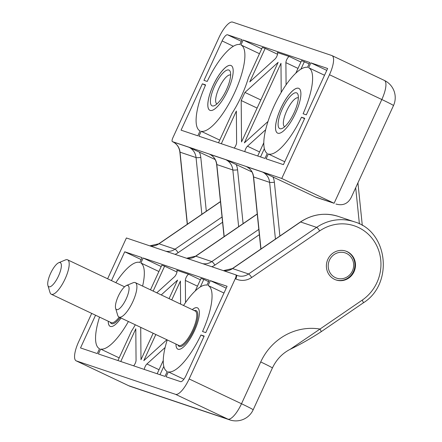 <?xml version="1.0" encoding="UTF-8"?>
<svg xmlns="http://www.w3.org/2000/svg" width="442" height="442" viewBox="0 0 442 442"><rect width="100%" height="100%" fill="white"/><g stroke="black" fill="none" stroke-linecap="round" stroke-linejoin="round"><path stroke-width="0.66" d="M209.718 154.275A13.332 12.663 108.6 0 1 216.812 164.562A3.807 0.514 174.1 0 1 216.641 164.435C216.022 159.794 213.784 156.446 209.939 154.385L225.746 159.672L251.951 171.932M180.607 304.102L180.419 281.046L171.745 299.903M155.827 334.511L143.805 360.655L166.888 339.749M140.716 327.351L140.981 359.705L153.153 333.24M169.071 298.632L177.596 280.095L161.231 294.919M120.771 361.501L135.799 328.82L136.059 360.318A3.807 1.182 -64.6 0 1 133.622 365.832M159.021 369.716L146.915 363.981A3.807 1.182 -64.6 0 0 144.307 369.429M146.915 363.981L165.131 347.484M163.275 360.468L157.164 373.761M163.816 366.374L159.982 374.711M195.27 290.908L201.011 278.432L203.828 279.383L200.37 286.902M185.524 302.566L185.342 280.432A3.807 1.182 -64.6 0 1 186.69 276.41A3.807 1.182 -64.6 0 1 188.883 274.349L176.739 270.255A3.807 1.182 -64.6 0 1 176.778 270.272A3.807 1.182 -64.6 0 1 176.678 273.106A3.807 1.182 -64.6 0 1 174.485 276.775L156.777 292.808M153.153 291.09L164.617 266.172L161.794 265.222L150.479 289.825M117.948 360.55L131.44 331.218A47.614 14.79 -64.6 0 0 135.307 324.782M128.401 321.511A47.614 14.79 115.4 0 1 100.638 349.081L98.395 353.959L164.977 376.396L167.22 371.518A47.614 14.79 115.4 0 1 167.242 339.92M183.552 305.494A47.614 14.79 115.4 0 1 206.955 285.123L209.199 280.25L143.18 258.006L140.887 262.984A47.614 14.79 115.4 0 1 142.611 286.096M321.019 331.815A3.807 0.74 55.6 0 0 319.997 329.052L290.223 349.279C300.356 344.406 310.627 338.589 321.019 331.815L363.213 302.919C393.85 284.118 388.253 231.337 354.407 221.834A45.708 43.415 108.6 0 0 316.632 227.381L300.604 221.983A3.807 0.74 -124.4 0 0 300.383 221.989C312.378 214.138 325.047 212.287 338.384 216.436A45.708 43.415 108.6 0 0 300.604 221.983L232.575 268.576A3.807 0.74 -124.4 0 0 232.359 268.581L300.383 221.989M290.223 349.279C282.35 353.324 276.405 359.567 272.388 368.009A19.045 0.663 -155.3 0 0 260.725 361.954A57.134 54.272 108.6 0 1 319.997 329.052L362.191 300.157A41.902 39.802 108.6 0 0 374.849 242.304A41.902 39.802 108.6 0 0 319.693 230.912L251.664 277.504A17.139 16.282 108.6 0 1 235.813 278.902A3.807 1.182 -64.6 0 0 236.315 275.079L235.785 274.83A3.807 1.182 115.4 0 0 235.746 274.813L126.395 237.967L107.621 278.786M235.785 274.83A3.807 1.182 115.4 0 1 235.282 278.653L189.148 378.949A19.045 5.917 115.4 0 1 175.557 394.341L76.361 360.915A19.045 5.917 115.4 0 1 76.162 360.838A19.045 5.917 115.4 0 1 78.676 341.721L91.704 313.395M175.949 344.042A22.857 7.1 -64.6 0 0 191.176 337.036A22.857 7.1 -64.6 0 0 197.193 307.759A22.857 7.1 -64.6 0 0 192.259 309.621M121.047 318.03A22.857 7.1 115.4 0 1 110.401 326.45A22.857 7.1 115.4 0 1 108.24 321.229M58.709 262.741A13.332 4.144 115.4 0 1 59.267 274.239A13.332 4.144 115.4 0 1 48.968 286.814A13.332 4.144 115.4 0 1 47.918 285.515A13.332 4.144 115.4 0 1 50.797 272.935A13.332 4.144 115.4 0 1 58.709 262.741L65.405 259.94A19.045 5.917 115.4 0 1 67.598 259.819L124.572 286.814A22.857 7.1 115.4 0 1 124.97 286.471M125.937 285.797A22.857 7.1 115.4 0 1 127.981 284.902M99.538 317.102A47.614 14.79 -64.6 0 0 99.511 348.705L97.268 353.578L80.51 347.931L95.555 315.218M205.768 332.622L227.083 286.278L210.326 280.631L208.083 285.504A47.614 14.79 115.4 0 1 202.541 331.533L205.768 332.622M204.176 336.08L186.043 375.507A7.619 2.365 115.4 0 1 180.607 381.661L166.104 376.777L168.347 371.899A47.614 14.79 -64.6 0 0 200.95 334.992L204.176 336.08M115.848 282.681A47.614 14.79 115.4 0 1 139.821 262.465L142.053 257.625L124.732 251.785L111.478 280.609M216.972 103.909L216.972 103.909A15.951 4.956 115.4 0 1 219.077 87.903A15.951 4.956 115.4 0 1 230.464 75.007A15.951 4.956 115.4 0 1 230.63 75.079A15.951 4.956 115.4 0 1 230.636 75.079M214.674 85.969A19.763 6.138 115.4 0 1 230.337 71.924A19.763 6.138 115.4 0 1 226.077 90.571A19.763 6.138 115.4 0 1 214.348 105.682A19.763 6.138 115.4 0 1 214.674 85.969M209.911 110.312A24.758 7.691 115.4 0 1 213.193 85.472A24.758 7.691 115.4 0 1 231.116 65.56A24.758 7.691 115.4 0 1 227.834 90.4A24.758 7.691 115.4 0 1 209.895 110.301A24.758 7.691 115.4 0 1 213.547 84.632A24.758 7.691 115.4 0 1 231.1 65.554M284.681 126.727A15.951 4.956 115.4 0 1 284.681 126.721A15.951 4.956 115.4 0 1 286.781 110.715A15.951 4.956 115.4 0 1 298.173 97.826A15.951 4.956 115.4 0 1 298.339 97.892A15.951 4.956 115.4 0 1 298.344 97.892M282.383 108.787A19.763 6.138 115.4 0 1 298.046 94.737A19.763 6.138 115.4 0 1 293.786 113.384A19.763 6.138 115.4 0 1 282.051 128.495A19.763 6.138 115.4 0 1 282.383 108.787M295.538 113.213A24.758 7.691 115.4 0 1 277.604 133.114A24.758 7.691 115.4 0 1 281.256 107.45A24.758 7.691 115.4 0 1 298.809 88.367A24.758 7.691 115.4 0 1 295.538 113.213M277.62 133.125A24.758 7.691 115.4 0 1 280.902 108.284A24.758 7.691 115.4 0 1 298.82 88.378M327.638 68.504L306.323 114.848L303.096 113.76A47.614 14.79 -64.6 0 0 308.638 67.736L310.881 62.858L327.638 68.504M172.855 141.838A3.807 1.182 -64.6 0 0 172.894 141.86A3.807 1.182 -64.6 0 0 172.933 141.876L172.402 141.628A3.807 1.182 115.4 0 1 172.363 141.611A3.807 1.182 115.4 0 1 172.866 137.788L218.994 37.493A19.045 5.917 115.4 0 1 232.591 22.1L331.782 55.521A19.045 5.917 115.4 0 1 331.986 55.604A19.045 5.917 115.4 0 1 329.472 74.715L381.822 99.522L334.102 203.276L281.753 178.469L329.472 74.715M172.402 141.628L281.753 178.469M202.381 83.82L181.065 130.163L197.823 135.81L200.066 130.931A47.614 14.79 115.4 0 1 205.607 84.908L202.381 83.82L205.447 85.273M203.972 80.361L222.105 40.935A7.619 2.365 115.4 0 1 227.542 34.78L242.045 39.664L239.802 44.543A47.614 14.79 -64.6 0 0 207.199 81.45L203.972 80.361M283.416 164.651L304.731 118.307L301.505 117.218A47.614 14.79 115.4 0 1 268.322 153.976L266.095 158.816L283.416 164.651M201.193 131.313L198.95 136.191L264.968 158.435L267.261 153.457A47.614 14.79 115.4 0 1 274.499 105.124A47.614 14.79 115.4 0 1 307.51 67.355L309.754 62.482L243.172 40.045L240.929 44.924A47.614 14.79 115.4 0 1 234.603 92.682A47.614 14.79 115.4 0 1 201.193 131.313L219.735 140.097M329.489 260.106A13.332 12.663 -71.4 0 1 351.489 257.763A13.332 12.663 -71.4 0 1 341.843 278.731A13.332 12.663 -71.4 0 1 329.489 260.106M345.522 251.001A15.238 14.47 -71.4 0 1 346.738 251.509A15.238 14.47 -71.4 0 1 353.854 270.615A15.238 14.47 -71.4 0 1 335.793 279.874M187.408 224.182L180.027 152.17A13.332 12.663 -71.4 0 0 172.933 141.876L188.955 147.274L215.16 159.54M241.194 100.522L241.536 141.932L278.151 62.328L244.918 92.428L241.194 100.522L257.111 108.069M281.211 92.389L280.974 63.278L244.36 142.882L268.023 121.451M309.118 63.858L301.56 60.664L295.825 73.14M286.079 84.798L285.897 62.659A3.807 1.182 -64.6 0 1 287.245 58.642A3.807 1.182 -64.6 0 1 289.438 56.582L277.294 52.487A3.807 1.182 -64.6 0 1 277.333 52.504A3.807 1.182 -64.6 0 1 277.233 55.338A3.807 1.182 -64.6 0 1 275.04 59.001L249.763 81.897L265.167 48.399L262.349 47.449L248.481 77.599A47.614 14.79 -64.6 0 1 231.995 113.45L218.503 142.777M221.32 143.727L236.354 111.052L236.614 142.551A3.807 1.182 -64.6 0 1 234.177 148.059M259.576 151.949L247.47 146.208A3.807 1.182 -64.6 0 0 244.862 151.661M247.47 146.208L265.681 129.71M263.83 142.7L257.714 155.993M264.371 148.606L260.537 156.943M304.383 61.615L300.925 69.134M284.747 161.755L268.322 153.976M304.566 118.671L301.505 117.218M277.543 54.267L265.167 48.399M260.841 99.969L244.918 92.428M326.771 70.389L310.881 62.858M324.527 75.267L308.638 67.736M259.471 53.709L240.929 44.924M261.714 48.83L243.172 40.045M317.356 197.756A19.045 18.089 -71.4 0 1 315.483 196.999L334.102 203.276L317.356 197.756M262.531 172.065A13.332 12.663 -71.4 0 1 269.626 182.358L253.603 176.96A3.807 0.514 174.1 0 1 253.432 176.828C252.807 172.192 250.575 168.838 246.73 166.778L262.531 172.065L315.483 196.999M393.485 105.577A19.045 19.045 0 0 0 384.336 80.411A19.045 5.917 115.4 0 1 381.822 99.522A19.045 0.663 24.7 0 1 393.485 105.577L351.241 197.414C347.937 203.773 342.832 205.972 335.937 204.022M126.418 285.554L133.114 282.753A19.045 5.917 115.4 0 1 135.307 282.637A19.045 5.917 115.4 0 1 132.65 302.063A19.045 5.917 115.4 0 1 119.202 317.141A19.045 5.917 115.4 0 1 118.997 317.058A19.045 5.917 115.4 0 1 117.699 315.284L115.627 308.328A13.332 4.144 115.4 0 1 118.5 295.748A13.332 4.144 115.4 0 1 126.418 285.554A13.332 4.144 115.4 0 1 126.976 297.052A13.332 4.144 115.4 0 1 116.677 309.627A13.332 4.144 115.4 0 1 115.627 308.328M67.598 259.819A19.045 5.917 115.4 0 1 64.941 279.25A19.045 5.917 115.4 0 1 51.493 294.322A19.045 5.917 115.4 0 1 51.289 294.245A19.045 5.917 115.4 0 1 49.99 292.471L47.918 285.515M141.158 259.57L124.732 251.785M158.899 271.515L140.887 262.984M161.186 266.537L143.18 258.006M119.18 357.871L100.638 349.081M208.563 281.626L203.828 279.383M204.011 336.439L200.95 334.992M183.872 379.253L168.347 371.899M176.988 272.034L164.617 266.172M223.972 293.035L208.083 285.504M226.216 288.156L210.326 280.631M334.577 279.366A15.238 14.47 108.6 0 0 336.075 279.974A15.238 14.47 108.6 0 0 354.362 270.952A15.238 14.47 108.6 0 0 347.302 251.697A15.238 14.47 108.6 0 0 345.804 251.095A15.238 14.47 108.6 0 0 327.516 260.111A15.238 14.47 108.6 0 0 334.577 279.366M236.127 164.435A17.139 16.282 -71.4 0 1 237.586 169.827L243.1 223.63M362.191 300.157A3.807 0.74 55.6 0 1 363.213 302.919M186.623 258.261A13.332 12.663 108.6 0 0 195.789 256.183A3.807 0.74 -124.4 0 0 195.568 256.183L257.233 213.95M257.25 214.088L195.789 256.183L211.812 261.581A3.807 0.74 55.6 0 1 214.873 265.106A17.139 16.282 -71.4 0 1 211.834 266.758M236.348 275.101A13.332 12.663 108.6 0 0 237.586 275.593L236.315 275.079A3.807 1.182 -64.6 0 0 236.271 275.062L235.824 274.852M76.361 360.915L128.716 385.722A19.045 5.917 115.4 0 1 128.511 385.639L76.162 360.838M175.557 394.341L227.906 419.143L128.716 385.722A19.045 18.089 -71.4 0 0 130.583 386.479L229.779 419.9A19.045 19.045 0 0 0 253.161 409.811A19.045 0.663 -155.3 0 0 241.503 403.75L260.725 361.954M223.414 270.659A13.332 12.663 108.6 0 0 232.575 268.576L248.603 273.974A13.332 12.663 108.6 0 1 237.586 275.593M258.819 229.387L211.812 261.581A13.332 12.663 -71.4 0 1 202.646 263.664M165.861 251.266A13.332 12.663 -71.4 0 0 175.026 249.183A3.807 0.74 55.6 0 1 178.087 252.713A17.139 16.282 -71.4 0 1 175.049 254.36M214.873 265.106L259.355 234.641M199.336 152.042A17.139 16.282 -71.4 0 1 200.795 157.429L206.309 211.237M241.293 41.294L227.542 34.78M233.326 46.255L222.105 40.935M298.007 68.4L285.897 62.659M300.936 62.029L289.438 56.582M225.746 159.672A13.332 12.663 -71.4 0 1 232.84 169.966A3.807 0.514 -5.9 0 0 237.586 169.827M224.193 236.581L216.812 164.562L232.84 169.966L238.652 226.68M188.955 147.274A13.332 12.663 -71.4 0 1 196.049 157.567A3.807 0.514 -5.9 0 0 200.795 157.429M187.259 224.282L179.855 152.037A3.807 0.514 -5.9 0 0 180.027 152.17L196.049 157.567L201.861 214.282M260.984 248.973L253.603 176.96A13.332 12.663 108.6 0 0 246.509 166.667M355.694 187.739L359.401 223.89M272.913 176.833A17.139 16.282 -71.4 0 1 274.372 182.22L279.885 236.028M275.438 239.072L269.626 182.358A3.807 0.514 -5.9 0 0 274.372 182.22M194.309 310.593A19.807 6.155 115.4 0 1 194.508 328.323A19.807 6.155 115.4 0 1 179.413 346.511A19.807 6.155 115.4 0 1 177.999 345.014M177.883 349.174A22.857 7.1 115.4 0 1 175.982 344.058M192.292 309.638A22.857 7.1 115.4 0 1 197.226 307.776A22.857 7.1 115.4 0 1 197.452 307.864M135.307 282.637L195.182 311.008A19.045 5.917 115.4 0 1 192.524 330.434A19.045 5.917 115.4 0 1 179.076 345.511A19.045 5.917 115.4 0 1 178.872 345.429L118.997 317.058M119.18 317.146A19.045 5.917 115.4 0 1 111.367 322.693A19.045 5.917 115.4 0 1 111.169 322.616L51.289 294.245M120.091 317.577A19.807 6.155 115.4 0 1 111.704 323.699A19.807 6.155 115.4 0 1 110.296 322.201M110.174 326.356A22.857 7.1 115.4 0 1 108.273 321.246M126.34 285.587A22.857 7.1 115.4 0 1 127.86 284.952M197.452 286.167L185.342 280.432M200.381 279.797L188.883 274.349M149.838 245.868A13.332 12.663 108.6 0 0 159.004 243.785A3.807 0.74 -124.4 0 0 158.783 243.791L220.447 201.552M222.028 216.989L175.026 249.183L159.004 243.785L220.464 201.69M178.087 252.713L222.569 222.249M235.813 278.902L235.282 278.653M189.148 378.949L241.503 403.75A19.045 5.917 115.4 0 1 227.906 419.143A19.045 18.089 108.6 0 0 229.779 419.9M319.693 230.912A3.807 0.74 -124.4 0 0 316.632 227.381L248.603 273.974A3.807 0.74 -124.4 0 1 251.664 277.504M186.596 258.255L195.568 256.183M223.387 270.648L232.359 268.581M338.384 216.436L354.407 221.834M362.302 225.453L357.937 182.866M253.161 409.811L272.388 368.009M128.511 385.639A19.045 19.045 0 0 0 130.583 386.479M149.81 245.857L158.783 243.791M224.05 236.68L216.641 164.435M179.855 152.037C179.209 147.274 176.883 143.882 172.894 141.86L172.363 141.611M260.835 249.078L253.432 176.828M384.336 80.411L331.986 55.604"/></g></svg>
